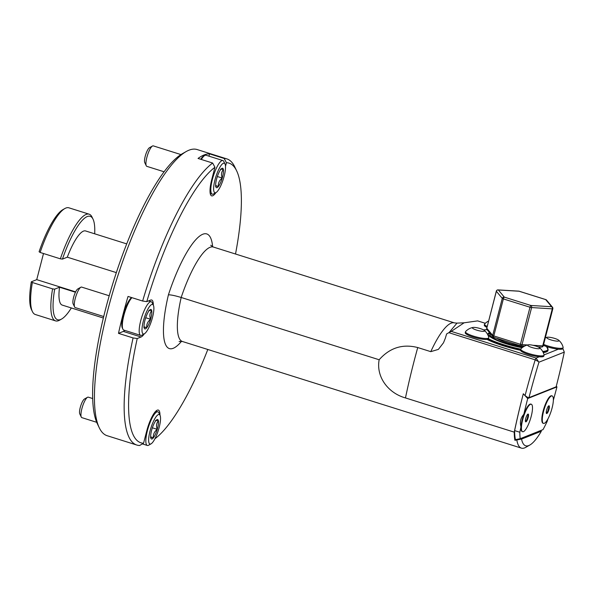 <?xml version="1.0" encoding="UTF-8"?>
<svg xmlns="http://www.w3.org/2000/svg" width="594" height="594" viewBox="0 0 594 594"><rect width="100%" height="100%" fill="white"/><g stroke="black" fill="none" stroke-linecap="round" stroke-linejoin="round"><path stroke-width="0.89" d="M553.356 400.23A225.972 56.957 107.5 0 0 556.942 386.902L527.71 398.537L523.299 393.8A225.972 56.957 107.5 0 0 514.619 430.605A59.994 15.125 107.5 0 0 515.458 439.657L520.21 438.699L543.005 429.633A59.994 15.125 107.5 0 0 547.193 421.361A225.972 56.957 107.5 0 0 547.935 418.911M379.158 359.756C375.957 376.752 388.068 393.109 405.464 397.928L514.248 432.142A225.972 56.957 -72.5 0 1 523.307 393.748L525.066 395.641A225.972 56.957 -72.5 0 1 535.201 359.845L538.498 361.642L536.048 358.063L451.254 331.385L446.636 333.902A225.972 56.957 -72.5 0 0 445.351 338.194L443.488 342.79L438.387 349.383L430.784 351.655L417.745 347.549C402.643 343.688 389.775 347.75 379.158 359.756L181.185 297.475A59.994 15.125 107.5 0 0 182.425 341.498L521.398 448.128A59.994 15.125 -72.5 0 1 516.825 439.916L521.554 439.092A56.489 14.241 107.5 0 0 529.803 445.055A56.489 14.241 107.5 0 0 541.342 431.222L521.554 439.092M514.248 432.142A59.994 15.125 107.5 0 0 514.924 440.303L516.825 439.916M517.634 439.226L514.924 440.303M542.916 351.893A35.306 6.868 14.5 0 0 548.165 349.762L547.972 350.497A35.306 6.868 -165.5 0 1 546.383 351.908A35.306 6.868 -165.5 0 1 543.25 352.576M520.515 350.274A35.306 6.868 -165.5 0 1 486.998 339.412M485.313 323.292L477.658 320.886L464.107 322.802L451.254 331.385M448.841 332.677L535.201 359.845A59.994 15.125 -72.5 0 1 536.048 358.063L539.3 356.771M528.259 344.839A6.326 1.233 14.5 0 0 531.942 347.505A6.326 1.233 14.5 0 0 538.209 348.73A6.326 1.233 14.5 0 0 539.597 347.772A6.326 1.233 14.5 0 0 534.117 345.567A6.326 1.233 14.5 0 0 528.259 344.839A13.632 13.632 0 0 0 520.893 348.901A12.036 2.339 14.5 0 0 520.767 349.124A12.036 2.339 14.5 0 0 528.86 353.556A12.036 2.339 14.5 0 0 544.067 355.153A12.036 2.339 14.5 0 0 544.067 354.893L558.353 349.19M528.979 397.638L556.125 386.835A222.468 56.081 107.5 0 0 564.3 352.108L538.951 362.192A222.468 56.081 107.5 0 0 528.979 397.638L527.799 397.468L525.066 395.641M449.042 332.566L457.001 323.114L464.107 322.802M529.803 445.055L525.779 447.334A59.994 15.125 -72.5 0 1 521.398 448.128M212.637 246.762A72.483 18.273 107.5 0 0 168.414 294.839C170.76 294.743 175.022 295.626 181.185 297.475A61.858 15.593 107.5 0 1 213.357 247.045L454.499 322.898A61.858 15.593 107.5 0 0 430.784 351.655M541.342 431.222L540.926 430.747L538.892 431.14M538.951 362.192L538.498 361.642M562.867 348.544L564.3 352.108M540.926 430.747L520.188 439.003M92.709 398.552L88.283 397.156A10.737 2.703 107.5 0 0 87.504 397.297A10.737 2.703 107.5 0 0 82.484 406.586A10.737 2.703 107.5 0 0 81.281 417.07A10.737 2.703 107.5 0 0 81.846 417.634L96.711 422.312M81.281 417.07L79.774 413.914A8.086 2.034 -72.5 0 1 80.68 406.014A8.086 2.034 -72.5 0 1 84.459 399.019L87.504 397.297M151.069 443.829L148.604 445.225A17.627 4.44 -72.5 0 1 147.319 445.455A17.627 4.44 -72.5 0 1 146.131 436.969A17.627 4.44 -72.5 0 1 151.336 419.587A17.627 4.44 -72.5 0 1 157.893 411.828A17.627 4.44 -72.5 0 1 158.813 412.756L160.038 415.317A15.481 3.898 107.5 0 0 154.254 419.743A15.481 3.898 107.5 0 0 148.901 436.583A15.481 3.898 107.5 0 0 151.069 443.829A15.481 3.898 107.5 0 0 158.308 430.435A15.481 3.898 107.5 0 0 160.038 415.317M150.765 437.674A10.195 2.569 107.5 0 0 150.995 438.454A10.195 2.569 107.5 0 0 153.43 437.748A10.195 2.569 107.5 0 0 157.254 429.336A10.195 2.569 107.5 0 0 158.405 420.856A10.195 2.569 107.5 0 0 156.898 419.676A10.195 2.569 107.5 0 0 155.747 420.782A10.195 2.569 107.5 0 0 151.923 429.195A10.195 2.569 107.5 0 0 150.765 437.674C150 437.184 150.891 437.206 153.43 437.748C153.052 434.452 154.321 431.645 157.254 429.336C155.992 425.995 156.378 423.166 158.405 420.856C155.888 420.314 154.997 420.292 155.747 420.782M150.683 436.88L153.43 437.748M152.361 427.799L157.254 429.336M180.932 154.574L153.274 145.872A10.737 2.703 107.5 0 0 152.487 146.013A10.737 2.703 107.5 0 0 147.468 155.301A10.737 2.703 107.5 0 0 146.273 165.785A10.737 2.703 107.5 0 0 146.829 166.35L164.048 171.763M146.273 165.785L144.758 162.63A8.086 2.034 -72.5 0 1 145.664 154.73A8.086 2.034 -72.5 0 1 149.443 147.735L152.487 146.013M216.06 192.538A15.481 3.898 107.5 0 0 223.292 179.15A15.481 3.898 107.5 0 0 225.029 164.026A15.481 3.898 107.5 0 0 219.238 168.451A15.481 3.898 107.5 0 0 213.885 185.291A15.481 3.898 107.5 0 0 216.06 192.538L213.588 193.934A17.627 4.44 -72.5 0 1 212.303 194.171A17.627 4.44 -72.5 0 1 211.115 185.684A17.627 4.44 -72.5 0 1 216.327 168.302A17.627 4.44 -72.5 0 1 222.884 160.543L206.036 155.242A17.627 4.44 107.5 0 0 204.752 155.48A17.627 4.44 107.5 0 0 201.336 159.482M222.884 160.543A17.627 4.44 -72.5 0 1 223.804 161.471L225.029 164.026M215.756 186.39A10.195 2.569 107.5 0 0 215.986 187.162A10.195 2.569 107.5 0 0 218.414 186.464A10.195 2.569 107.5 0 0 222.238 178.052A10.195 2.569 107.5 0 0 223.396 169.565A10.195 2.569 107.5 0 0 221.889 168.392A10.195 2.569 107.5 0 0 220.73 169.498A10.195 2.569 107.5 0 0 216.907 177.91A10.195 2.569 107.5 0 0 215.756 186.39C214.991 185.9 215.874 185.922 218.414 186.464C218.035 183.167 219.312 180.361 222.238 178.052C220.983 174.703 221.369 171.881 223.396 169.565C220.871 169.03 219.98 169.008 220.73 169.498M215.667 185.595L218.414 186.464M217.352 176.515L222.238 178.052M204.752 155.48L203.519 156.177A16.55 4.173 107.5 0 0 200.713 159.281M109.207 295.76L81.63 287.088A10.737 2.703 107.5 0 0 80.851 287.229A10.737 2.703 107.5 0 0 75.832 296.517A10.737 2.703 107.5 0 0 74.629 307.001A10.737 2.703 107.5 0 0 75.193 307.566L103.72 316.543M74.629 307.001L73.121 303.846A8.086 2.034 -72.5 0 1 74.02 295.946A8.086 2.034 -72.5 0 1 77.807 288.951L80.851 287.229M131.92 297.661A17.627 4.44 107.5 0 0 122.631 321.606A17.627 4.44 107.5 0 0 122.899 329.158A17.627 4.44 107.5 0 0 123.819 330.086L140.659 335.387A17.627 4.44 -72.5 0 1 139.479 326.9A17.627 4.44 -72.5 0 1 144.684 309.519A17.627 4.44 -72.5 0 1 151.24 301.759A17.627 4.44 -72.5 0 1 152.161 302.688L153.386 305.249A15.481 3.898 107.5 0 0 147.602 309.674A15.481 3.898 107.5 0 0 142.248 326.514A15.481 3.898 107.5 0 0 144.416 333.761A15.481 3.898 107.5 0 0 151.656 320.366A15.481 3.898 107.5 0 0 153.386 305.249M144.416 333.761L141.951 335.157A17.627 4.44 -72.5 0 1 140.659 335.387M144.112 327.606A10.195 2.569 107.5 0 0 144.342 328.385A10.195 2.569 107.5 0 0 146.777 327.68A10.195 2.569 107.5 0 0 150.601 319.268A10.195 2.569 107.5 0 0 151.752 310.788A10.195 2.569 107.5 0 0 150.245 309.608A10.195 2.569 107.5 0 0 149.094 310.714A10.195 2.569 107.5 0 0 145.27 319.127A10.195 2.569 107.5 0 0 144.112 327.606C143.347 327.116 144.238 327.138 146.777 327.68C146.399 324.383 147.668 321.577 150.601 319.268C149.339 315.926 149.725 313.097 151.752 310.788C149.228 310.246 148.344 310.224 149.094 310.714M144.03 326.811L146.777 327.68M145.708 317.731L150.601 319.268M131.601 297.564A16.55 4.173 107.5 0 0 123.218 314.909A16.55 4.173 107.5 0 0 122.037 320.782A16.55 4.173 107.5 0 0 122.282 327.881L122.899 329.158M159.972 415.176A19.431 4.901 107.5 0 0 158.331 410.068A19.431 4.901 107.5 0 0 146.748 430.895L143.555 443.243L139.59 445.507A149.985 37.808 107.5 0 1 136.858 445.055A149.985 37.808 107.5 0 1 133.086 337.941L118.488 333.353L123.344 331.415A19.431 4.901 107.5 0 0 124.799 330.398M208.947 156.155L209.541 153.868A149.985 37.808 107.5 0 0 198.04 158.442L212.645 163.038L214.931 167.263L211.739 179.611A19.431 4.901 107.5 0 0 211.657 195.864A19.431 4.901 107.5 0 0 215.919 192.619M209.541 153.868L224.138 158.457L226.433 162.689L225.497 166.29M133.086 337.941L137.229 338.528L141.075 336.998A19.431 4.901 107.5 0 0 144.283 333.835M153.319 305.108A19.431 4.901 107.5 0 0 151.678 300A19.431 4.901 107.5 0 0 150.624 300.089L146.777 301.618L142.634 301.032L128.029 296.443A149.985 37.808 107.5 0 0 122.884 315.043A149.985 37.808 107.5 0 0 118.488 333.353M155.056 438.669A146.599 36.954 107.5 0 0 207.811 349.48M235.514 254.009A146.599 36.954 107.5 0 0 236.65 170.842A146.599 36.954 107.5 0 0 226.433 162.689M214.931 167.263A146.599 36.954 107.5 0 0 146.777 301.618M137.229 338.528A146.599 36.954 107.5 0 0 143.555 443.243M236.65 170.842L234.712 166.803A149.985 37.808 107.5 0 0 226.871 158.902L197.149 149.554A149.985 37.808 107.5 0 0 186.197 151.537A149.985 37.808 107.5 0 0 107.759 310.291A149.985 37.808 107.5 0 0 99.295 427.814A149.985 37.808 107.5 0 0 107.135 435.706L136.858 445.055M212.645 163.038A149.985 37.808 107.5 0 0 142.634 301.032M226.871 158.902A149.985 37.808 107.5 0 0 224.138 158.457M186.197 151.537L182.299 153.742A146.599 36.954 107.5 0 0 105.635 308.902A146.599 36.954 107.5 0 0 97.357 423.774L99.295 427.814M94.676 233.813A54.232 13.669 107.5 0 0 93.028 219.149A54.232 13.669 107.5 0 0 62.452 259.11L60.365 258.828A55.925 14.1 -72.5 0 1 89.137 214.182L68.904 207.818A55.925 14.1 107.5 0 0 64.82 208.553A55.925 14.1 107.5 0 0 40.132 252.457L39.093 251.759A54.232 13.669 -72.5 0 1 62.867 209.66L64.82 208.553M60.365 258.828L40.132 252.457M89.137 214.182A55.925 14.1 -72.5 0 1 92.055 217.129L93.028 219.149M126.685 243.882L85.581 230.947A38.87 9.794 107.5 0 0 67.3 257.18L62.452 259.11M116.327 272.609L67.3 257.18M52.591 288.87L32.358 282.506A55.925 14.1 107.5 0 0 32.41 311.575A55.925 14.1 107.5 0 0 35.336 314.516L55.569 320.886A55.925 14.1 -72.5 0 1 52.591 288.87L54.685 289.152L59.526 287.229A38.87 9.794 107.5 0 0 62.251 305.101L103.356 318.028M54.685 289.152A54.232 13.669 107.5 0 0 61.598 319.037L59.652 320.144A55.925 14.1 -72.5 0 1 55.569 320.886M61.598 319.037A54.232 13.669 107.5 0 0 71.347 307.959M59.526 287.229L75.468 292.241M32.41 311.575L31.445 309.556A54.232 13.669 -72.5 0 1 31.319 281.801L32.358 282.506M43.496 253.519L36.739 279.648L31.319 281.801M75.638 291.884L36.739 279.648M489.59 332.707A26.834 5.22 14.5 0 0 488.832 333.026A26.834 5.22 14.5 0 0 488.082 333.88A26.834 5.22 14.5 0 0 522.148 347.728M539.708 347.869A26.834 5.22 14.5 0 0 540.043 347.319A26.834 5.22 14.5 0 0 540.072 346.955M490.265 333.516A26.834 5.22 14.5 0 0 488.558 334.08A26.834 5.22 14.5 0 0 488.09 334.444M539.768 347.809A26.834 5.22 14.5 0 0 539.278 346.903M472.98 327.45A13.632 13.632 0 0 0 465.622 331.511A12.036 2.339 14.5 0 0 465.488 331.734L465.243 332.685A12.036 2.339 14.5 0 0 475.913 337.86A12.036 2.339 14.5 0 0 488.476 338.855A12.036 2.339 14.5 0 0 488.543 338.714L488.788 337.763A12.036 2.339 14.5 0 0 488.788 337.503A13.632 13.632 0 0 0 484.318 330.383A6.326 1.233 14.5 0 0 480.405 328.623A6.326 1.233 14.5 0 0 472.98 327.45A6.326 1.233 14.5 0 0 478.222 330.561A6.326 1.233 14.5 0 0 484.318 330.383M543.369 345.337A12.036 2.339 14.5 0 0 546.369 346.495A12.036 2.339 14.5 0 0 547.668 346.926A12.036 2.339 14.5 0 0 562.882 348.522L563.127 347.572A12.036 2.339 14.5 0 0 563.119 347.312A13.632 13.632 0 0 0 558.65 340.191A6.326 1.233 14.5 0 0 553.177 337.986A6.326 1.233 14.5 0 0 547.312 337.258A6.326 1.233 14.5 0 0 550.994 339.924A6.326 1.233 14.5 0 0 557.261 341.149A6.326 1.233 14.5 0 0 558.65 340.191M543.614 344.394A12.036 2.339 14.5 0 0 547.913 345.975A12.036 2.339 14.5 0 0 563.127 347.572M520.767 349.124L520.522 350.074A12.036 2.339 14.5 0 0 528.615 354.507A12.036 2.339 14.5 0 0 543.822 356.103L544.067 355.153M488.595 321.027A13.632 13.632 0 0 0 484.674 323.93A12.036 2.339 14.5 0 0 484.548 324.153A12.036 2.339 14.5 0 0 487.184 326.462M484.548 324.153L484.303 325.104A12.036 2.339 14.5 0 0 486.939 327.413M465.488 331.734A12.036 2.339 14.5 0 0 476.551 337.013A12.036 2.339 14.5 0 0 488.788 337.763M532.959 345.285L542.723 345.879L552.294 308.858L530.843 307.506L503.378 298.916A1.693 0.431 -72.5 0 1 504.291 297.104L530.91 305.479L551.603 306.719A1.693 1.604 -39.7 0 1 552.791 308.657L552.294 308.858A1.693 1.181 -86.6 0 0 551.603 306.719L545.686 299.599A1.693 0.431 -72.5 0 1 545.775 299.591A1.693 0.431 -72.5 0 1 545.841 299.636M527.665 344.966L522.022 344.631L531.6 307.61A1.693 1.181 -86.6 0 0 530.91 305.479A1.693 0.431 -72.5 0 0 529.989 307.284L520.418 344.305L522.022 344.631A1.693 1.181 93.4 0 1 520.819 345.797A1.693 1.181 93.4 0 1 520.5 345.715A1.693 0.431 -72.5 0 1 520.411 345.715A1.693 0.431 -72.5 0 1 520.418 344.305L493.8 335.929A1.693 0.431 -72.5 0 0 493.792 337.347L520.411 345.715A1.693 1.693 0 0 0 520.819 345.797L524.747 346.027M537.897 346.822L541.513 347.045A1.693 1.181 93.4 0 0 542.723 345.879L543.258 345.775L552.828 308.754A1.693 1.693 0 0 0 552.494 307.247L546.569 300.126A1.693 1.604 -39.7 0 0 545.686 299.599L519.067 291.223A1.693 0.431 -72.5 0 1 519.163 291.216A1.693 0.431 -72.5 0 1 519.23 291.275M493.733 337.303A1.693 1.604 -39.7 0 1 492.701 335.402L502.272 298.388A1.693 1.604 -39.7 0 1 504.291 297.104L498.373 289.976A1.693 1.181 -86.6 0 0 498.062 289.894A1.693 1.693 0 0 0 496.317 291.164L486.776 328.274L492.701 335.402L493.8 335.929L503.378 298.916L502.272 298.388L496.354 291.26A1.693 1.604 -39.7 0 1 498.373 289.976L519.067 291.223A1.693 1.181 -86.6 0 0 518.755 291.142L498.062 289.894A1.693 1.181 -86.6 0 0 497.572 290.013M493.889 337.34A1.693 0.431 -72.5 0 1 493.792 337.347A1.693 1.693 0 0 1 492.998 336.813L487.08 329.685A1.693 1.604 -39.7 0 1 486.776 328.274L486.746 328.178A1.693 1.693 0 0 0 487.08 329.685M523.76 346.577A20.396 3.965 -165.5 0 1 496.733 338.268M490.451 333.746A24.859 4.834 14.5 0 0 489.998 334.377A24.859 4.834 14.5 0 0 522.579 347.386M490.221 336.835A24.859 4.834 -165.5 0 1 489.723 335.432L489.998 334.377M529.915 404.224A14.345 3.616 107.5 0 0 529.878 404.239A14.345 3.616 107.5 0 0 523.826 414.345C520.626 417.849 519.676 422.052 520.975 426.938A14.345 3.616 107.5 0 0 521.495 430.895A14.345 3.616 107.5 0 0 521.517 430.932M520.975 426.938A225.972 56.957 107.5 0 0 519.839 432.246A59.994 15.125 107.5 0 0 520.21 438.699M550.779 395.923A14.345 3.616 107.5 0 0 550.742 395.938A14.345 3.616 107.5 0 0 543.881 408.427A14.345 3.616 107.5 0 0 542.352 422.594A14.345 3.616 107.5 0 0 542.374 422.631M527.71 398.537A225.972 56.957 107.5 0 0 523.826 414.345M519.839 432.246L514.619 430.605M556.288 386.197L556.942 386.902M552.145 395.931L551.715 395.79A14.405 3.631 107.5 0 0 550.816 395.901A14.405 3.631 107.5 0 0 543.926 408.442A14.405 3.631 107.5 0 0 542.396 422.676A14.405 3.631 107.5 0 0 543.072 423.277L543.503 423.411A14.405 3.631 107.5 0 0 549.094 416.557A14.405 3.631 107.5 0 0 552.145 395.931A14.405 3.631 107.5 0 0 544.364 408.583A14.405 3.631 107.5 0 0 543.503 423.411M546.257 412.704L546.68 413.573L548.188 411.62L549.324 407.714L548.967 405.769L548.388 406.177M548.552 406.051L548.826 407.558L547.69 411.464L548.188 411.62A4.076 1.025 107.5 0 0 549.324 407.714A4.076 1.025 107.5 0 0 548.967 405.769A4.076 1.025 107.5 0 0 548.477 406.058A4.076 1.025 107.5 0 0 547.468 407.722A4.076 1.025 107.5 0 0 546.324 411.627A4.076 1.025 107.5 0 0 546.287 413.001A4.076 1.025 107.5 0 0 546.68 413.573A4.076 1.025 107.5 0 0 548.188 411.62M547.69 411.464L546.421 413.105M548.826 407.558L549.324 407.714M525.415 420.322A4.076 1.025 107.5 0 0 525.43 421.302A4.076 1.025 107.5 0 0 525.965 421.844L527.509 419.49L528.511 415.622L527.962 414.1L527.606 414.397L528.511 415.622A4.076 1.025 107.5 0 0 527.962 414.1A4.076 1.025 107.5 0 0 527.613 414.36A4.076 1.025 107.5 0 0 526.418 416.453A4.076 1.025 107.5 0 0 525.415 420.322L525.965 421.844A4.076 1.025 107.5 0 0 527.509 419.49A4.076 1.025 107.5 0 0 528.511 415.622M528.014 415.466L527.012 419.334L527.509 419.49M527.012 419.334L525.638 421.428M530.501 404.291A14.405 3.631 107.5 0 0 523.084 418.273A14.405 3.631 107.5 0 0 522.638 431.712A14.405 3.631 107.5 0 0 530.427 419.06A14.405 3.631 107.5 0 0 531.288 404.232A14.405 3.631 107.5 0 0 530.501 404.291M531.288 404.232L530.85 404.091A14.405 3.631 107.5 0 0 530.071 404.15A14.405 3.631 107.5 0 0 529.959 404.202A14.405 3.631 107.5 0 0 523.069 416.743A14.405 3.631 107.5 0 0 521.539 430.969A14.405 3.631 107.5 0 0 522.208 431.578L522.638 431.712M181.534 341.29A70.619 17.798 -72.5 0 1 168.414 294.839M405.464 397.928A225.972 56.957 -72.5 0 1 417.745 347.549M123.344 331.415L141.075 336.998M488.112 339.144A35.306 6.868 14.5 0 0 520.663 349.532M487.058 329.655A34.972 6.801 14.5 0 0 483.672 329.952M488.476 338.855A34.972 6.801 14.5 0 0 520.767 349.146M542.686 351.47A34.972 6.801 14.5 0 0 546.369 346.495M486.82 328.111L496.406 291.09M541.513 347.045A1.693 1.693 0 0 0 543.258 345.775L543.22 345.678M454.499 322.898L457.001 323.114M210.714 245.233L213.357 247.045M182.425 341.498L179.113 341.483M157.893 411.828L155.821 411.174M147.319 445.455L142.389 443.904M212.303 194.171L210.231 193.518M151.24 301.759L148.545 300.913M548.165 349.762L546.473 346.532M487.043 329.64L483.62 329.922M547.312 337.258A13.632 13.632 0 0 0 545.314 337.8M544.067 354.893A13.632 13.632 0 0 0 539.597 347.772M546.569 300.126A1.693 1.693 0 0 0 545.775 299.591L519.163 291.216A1.693 1.693 0 0 0 518.755 291.142"/></g></svg>
